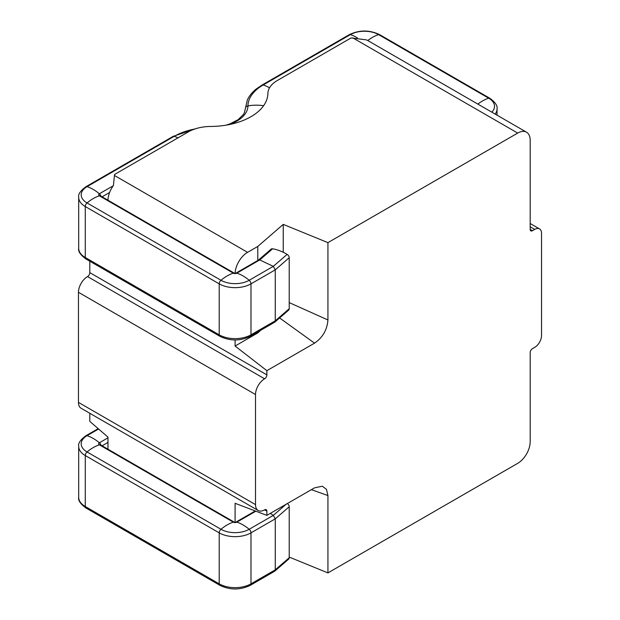 <?xml version="1.0" encoding="UTF-8"?>
<svg xmlns="http://www.w3.org/2000/svg" width="620" height="620" viewBox="0 0 620 620"><rect width="100%" height="100%" fill="white"/><g stroke="black" fill="none" stroke-linecap="round" stroke-linejoin="round"><path stroke-width="0.93" d="M89.815 413.292L89.815 421.399L107.973 437.123L107.973 449.213M258.183 510.5L81.119 408.27A12.842 7.417 -60 0 1 78.461 402.396L255.518 504.618A12.842 7.417 120 0 0 258.183 510.5A12.842 7.417 120 0 0 264.601 509.865A3.208 1.852 -60 0 1 266.205 509.702A3.208 1.852 -60 0 1 266.871 511.175L266.871 515.367L235.088 503.308L235.088 522.335M289.214 302.606L327.933 319.974C327.166 329.809 322.702 337.536 314.549 343.147L266.871 370.675L266.871 374.875A3.208 1.852 -60 0 1 264.601 378.804A12.842 7.417 120 0 0 255.518 394.529L78.461 292.307L78.461 402.396M78.461 292.307A12.842 7.417 -60 0 1 87.544 276.582A3.208 1.852 120 0 0 89.815 272.645L266.871 374.875M89.815 261.214L89.815 272.645M327.933 319.974L327.933 242.637L517.7 133.075A17.655 10.191 120 0 1 526.527 132.2A17.655 10.191 120 0 1 530.185 140.283L530.185 229.4L532.456 230.71A3.208 1.852 -60 0 1 530.852 230.873A3.208 1.852 -60 0 1 530.185 229.4M266.871 515.367L314.549 487.839L322.377 486.212L326.453 489.35L327.933 495.566L327.933 572.903L517.7 463.341A17.655 10.191 120 0 0 530.185 441.711L530.185 352.594A3.208 1.852 -60 0 1 532.456 348.665L534.727 347.355A9.633 5.557 120 0 0 541.539 335.56L541.539 233.329A9.633 5.557 120 0 0 539.539 228.919A9.633 5.557 120 0 0 534.727 229.4L532.456 230.71M327.933 572.903L289.214 557.093M255.518 394.529L255.518 504.618M107.973 200.206A17.655 10.191 -60 0 1 113.421 185.512L114.553 174.483L188.341 131.889A32.101 18.53 0 0 1 210.707 126.457A57.784 33.364 0 0 0 267.902 93.442A32.101 18.53 0 0 1 277.303 80.523L351.083 37.928L365.839 39.781A17.655 10.191 -60 0 1 367.629 40.455L526.527 132.2M327.933 242.637L283.247 224.386L257.788 246.435L247.574 252.332A17.655 10.191 120 0 0 235.104 273.319M260.586 330.375L257.788 332.932L235.088 346.038L266.871 370.675M235.088 346.038L235.088 339.993M257.788 332.932L257.788 331.987M257.788 260.485L257.788 246.435M314.549 343.147L279.604 317.959M283.247 252.278L283.247 224.386M327.933 495.566L311.372 489.676M258.323 260.206L259.741 259.935L273.304 266.352L275.257 269.839L250.984 283.851A22.475 12.973 180 0 1 219.201 283.851L85.273 206.53A22.475 12.973 180 0 1 78.694 197.354L78.694 248.333C78.011 251.379 80.43 254.921 85.94 258.982A3.208 1.852 -60 0 1 85.273 257.509A22.475 12.973 180 0 1 78.694 248.333M289.214 308.729L275.257 320.819L274.722 322.183L288.649 310.124A3.208 2.178 -130.9 0 0 289.214 308.729L289.214 257.742A3.208 2.178 -130.9 0 0 287.13 254.386A40.13 27.265 -130.9 0 0 272.614 248.798A3.208 2.178 -130.9 0 0 271.087 249.147L258.416 260.129M274.722 322.183L250.317 336.303A3.208 1.852 -120 0 0 250.984 334.831A22.475 12.973 180 0 1 219.201 334.831L85.273 257.509L85.273 206.53A3.208 1.852 -60 0 1 87.048 202.942A19.956 11.524 180 0 1 87.048 186.651L174.228 136.315A52.065 30.055 180 0 1 194.742 129.022M287.13 254.386L273.304 266.352L249.201 280.271A3.208 1.852 -120 0 1 250.984 283.851L250.984 334.831L275.257 320.819L275.257 269.839L289.214 257.742M270.289 513.391L273.304 515.367L275.257 518.847L250.984 532.859A22.475 12.973 180 0 1 219.201 532.859L85.273 455.537A22.475 12.973 180 0 1 78.694 446.361L78.694 497.349C78.011 500.387 80.43 503.936 85.94 507.989A3.208 1.852 -60 0 1 85.273 506.517A22.475 12.973 180 0 1 78.694 497.349M289.214 557.736L275.257 569.827L274.722 571.198L288.649 559.132A3.208 2.178 -130.9 0 0 289.214 557.736L289.214 506.757A3.208 2.178 -130.9 0 0 287.354 503.541M274.722 571.198L250.317 585.311A3.208 1.852 -120 0 0 250.984 583.846A22.475 12.973 180 0 1 219.201 583.846L85.273 506.517L85.273 455.537A3.208 1.852 -60 0 1 87.048 451.957A19.956 11.524 180 0 1 87.048 435.659L98.588 428.993M286.161 504.231L273.304 515.367L249.201 529.279A3.208 1.852 -120 0 1 250.984 532.859L250.984 583.846L275.257 569.827L275.257 518.847L289.214 506.757M266.871 511.175L264.601 509.865M534.727 229.4L530.185 226.781M114.429 175.46L247.574 252.332M517.7 133.075L352.772 37.851M87.544 276.582L264.601 378.804M85.94 258.982L219.868 336.303A3.208 1.852 -60 0 1 219.201 334.831L219.201 283.851A3.208 1.852 -60 0 1 220.976 280.271A40.13 23.165 -60 0 1 233.314 273.149A3.208 1.852 -60 0 1 234.43 273.211L100.494 195.889A3.208 1.852 -60 0 0 99.386 195.819A2.511 1.449 180 0 1 99.386 193.773L113.227 185.783M272.614 248.798L259.741 259.935L236.871 273.149A2.511 1.449 180 0 1 233.314 273.149L99.386 195.819A40.13 23.165 -60 0 0 87.048 202.942L220.976 280.271A19.956 11.524 180 0 0 249.201 280.271A40.13 23.165 -120 0 0 236.871 273.149A3.208 1.852 -120 0 0 235.755 273.211L234.43 273.211M379.704 34.689C369.551 29.822 359.406 29.822 349.254 34.689A3.208 1.852 60 0 1 350.37 34.627A19.956 11.524 180 0 1 378.595 34.627A3.208 1.852 120 0 1 379.704 34.689L489.8 98.247C495.31 102.308 497.721 105.857 497.046 108.895A22.475 12.973 180 0 1 495.163 114.088M489.8 98.247A3.208 1.852 120 0 0 488.684 98.185A19.956 11.524 180 0 1 491.807 112.15M367.769 40.532A40.13 23.165 120 0 1 378.595 34.627L488.684 98.185A40.13 23.165 120 0 0 477.857 104.098M349.254 34.689L262.082 85.017A3.208 1.852 60 0 1 263.19 84.956L350.37 34.627A40.13 23.165 60 0 1 357.438 37.936M245.435 108.446A3.208 2.619 1 0 1 245.435 108.407A3.208 2.619 1 0 1 247.946 105.904A52.065 30.055 180 0 1 263.19 84.956A40.13 23.165 60 0 1 269.514 87.823M228.788 124.674A37.828 21.84 0 0 0 247.946 105.904A40.13 32.759 1 0 1 263.624 105.71M196.773 128.387L173.112 136.385A3.208 1.852 60 0 1 174.228 136.315A40.13 23.165 60 0 1 178.025 137.842M173.112 136.385L85.94 186.713A3.208 1.852 60 0 1 87.048 186.651A40.13 23.165 60 0 1 99.386 193.773A3.208 1.852 60 0 1 100.959 196.153M102.106 196.811L109.616 192.479M102.106 445.819L107.973 442.432M98.185 428.653L85.94 435.721A3.208 1.852 60 0 1 87.048 435.659A40.13 23.165 60 0 1 99.386 442.781L107.973 437.821M85.94 507.989L219.868 585.311A3.208 1.852 -60 0 1 219.201 583.846L219.201 532.859A3.208 1.852 -60 0 1 220.976 529.279L87.048 451.957A40.13 23.165 -60 0 1 99.386 444.835A2.511 1.449 180 0 1 99.386 442.781A3.208 1.852 60 0 1 100.959 445.16M99.386 444.835A3.208 1.852 -60 0 1 100.494 444.896L234.43 522.218A3.208 1.852 -60 0 0 233.314 522.156L99.386 444.835M255.858 511.19L236.871 522.156A40.13 23.165 -120 0 1 249.201 529.279A19.956 11.524 180 0 1 220.976 529.279A40.13 23.165 -60 0 1 233.314 522.156A2.511 1.449 180 0 0 236.871 522.156A3.208 1.852 -120 0 0 235.755 522.218L234.422 522.218M530.185 223.518L539.539 228.919M497.046 108.895L497.046 115.173M262.082 85.017L256.269 88.97C252.015 92.45 249.031 96.154 247.318 100.091L244.412 112.662L243.288 114.615L238.096 119.691L229.71 123.984L225.99 125.178M85.94 186.713C80.406 190.813 77.988 194.355 78.694 197.354M219.868 336.303C230.012 341.171 240.165 341.171 250.317 336.303M258.524 260.067L235.755 273.211M85.94 435.721C80.406 439.82 77.988 443.37 78.694 446.361M219.868 585.311C230.012 590.178 240.165 590.178 250.317 585.311M255.254 510.957L235.755 522.218"/></g></svg>
